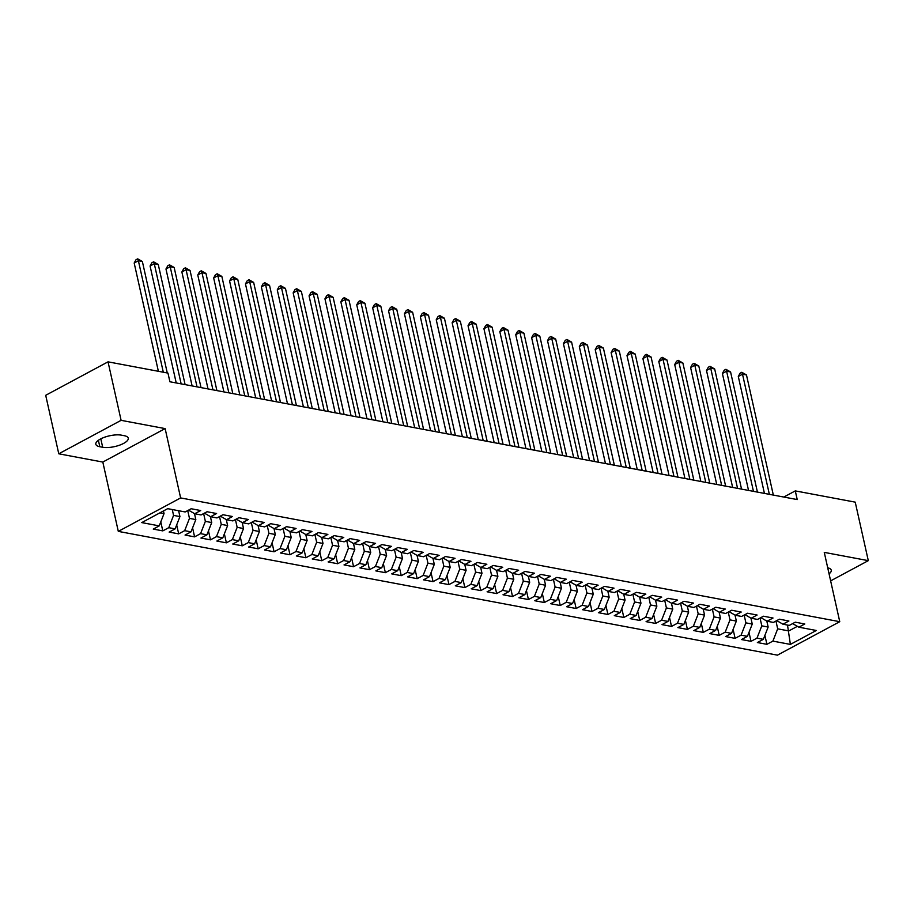 <?xml version="1.0" encoding="UTF-8"?>
<svg xmlns="http://www.w3.org/2000/svg" width="914" height="914" viewBox="0 0 914 914"><rect width="100%" height="100%" fill="white"/><g stroke="black" fill="none" stroke-linecap="round" stroke-linejoin="round"><path stroke-width="1.37" d="M118.306 531.388L777.426 655.155L839.76 621.691L180.629 497.924L118.306 531.388L102.814 462.061L165.137 428.597L121.105 420.337L58.77 453.79L102.814 462.061M58.77 453.79L45.7 395.305L108.035 361.841L121.105 420.337M787.502 625.062L790.381 644.404L816.316 630.477L798.836 627.187L804.811 623.976L795.271 622.194L789.296 625.404L782.932 624.205L788.908 620.994L779.379 619.201L773.393 622.411L767.04 621.223L773.016 618.013L763.476 616.219L757.5 619.429L751.137 618.241L757.112 615.019L747.583 613.237L741.597 616.447L735.244 615.248L741.22 612.037L731.68 610.244L725.705 613.454L719.341 612.266L725.316 609.055L715.788 607.262L709.801 610.472L703.449 609.284L709.424 606.073L699.884 604.28L693.909 607.49L687.545 606.29L693.532 603.08L683.992 601.298L678.005 604.508L671.653 603.309L677.628 600.098L668.088 598.304L662.113 601.515L655.749 600.327L661.736 597.116L652.196 595.322L646.209 598.533L639.857 597.333L645.832 594.123L636.293 592.341L630.317 595.551L623.954 594.351L629.94 591.141L620.4 589.347L614.414 592.558L608.061 591.369L614.037 588.159L604.497 586.365L598.521 589.576L592.158 588.388L598.144 585.177L588.605 583.383L582.618 586.594L576.266 585.394L582.241 582.184L572.701 580.39L566.726 583.6L560.362 582.412L566.349 579.202L556.809 577.408L550.822 580.619L544.47 579.43L550.445 576.22L540.905 574.426L534.93 577.637L528.566 576.437L534.553 573.227L525.013 571.444L519.026 574.655L512.674 573.455L518.649 570.245L509.109 568.451L503.134 571.661L496.77 570.473L502.757 567.263L493.217 565.469L487.231 568.679L480.878 567.48L486.854 564.269L477.314 562.487L471.338 565.697L464.975 564.498L470.961 561.287L461.421 559.494L455.435 562.704L449.082 561.516L455.058 558.305L445.518 556.512L439.543 559.722L433.179 558.534L439.166 555.324L429.626 553.53L423.639 556.74L417.287 555.541L423.262 552.33L413.722 550.536L407.747 553.747L401.383 552.559L407.37 549.348L397.83 547.555L391.843 550.765L385.491 549.577L391.466 546.366L381.926 544.573L375.951 547.783L369.587 546.583L375.574 543.373L366.034 541.591L360.047 544.801L353.695 543.602L359.67 540.391L350.131 538.597L344.155 541.808L337.792 540.62L343.778 537.409L334.238 535.615L328.252 538.826L321.899 537.626L327.875 534.416L318.335 532.634L312.359 535.844L305.996 534.644L311.982 531.434L302.443 529.64L296.456 532.851L290.104 531.662L296.079 528.452L286.539 526.658L280.564 529.869L274.2 528.68L280.187 525.47L270.647 523.676L264.66 526.887L258.308 525.687L264.283 522.477L254.743 520.683L248.768 523.893L242.404 522.705L248.391 519.495L238.851 517.701L232.864 520.911L226.512 519.723L232.487 516.513L222.947 514.719L216.972 517.93L210.608 516.73L216.595 513.519L207.055 511.737L201.069 514.948L194.716 513.748L200.692 510.538L191.152 508.744L185.176 511.954L167.685 508.675L141.75 522.602L159.23 525.881L153.255 529.092L162.795 530.885L168.77 527.675L175.134 528.875L169.147 532.085L178.687 533.867L184.674 530.657L191.026 531.857L185.051 535.067L194.591 536.861L200.566 533.65L206.93 534.839L200.943 538.049L210.483 539.843L216.469 536.632L222.822 537.832L216.847 541.042L226.386 542.825L232.362 539.614L238.725 540.814L232.739 544.024L242.279 545.818L248.265 542.608L254.618 543.796L248.642 547.006L258.182 548.8L264.157 545.589L270.521 546.778L264.534 549.988L274.074 551.782L280.061 548.571L286.413 549.771L280.438 552.981L289.978 554.764L295.953 551.553L302.317 552.753L296.33 555.963L305.87 557.757L311.857 554.547L318.209 555.735L312.234 558.945L321.774 560.739L327.749 557.529L334.113 558.728L328.126 561.939L337.666 563.721L343.653 560.511L350.005 561.71L344.03 564.921L353.569 566.714L359.545 563.504L365.908 564.692L359.922 567.902L369.462 569.696L375.448 566.486L381.801 567.674L375.825 570.896L385.365 572.678L391.341 569.468L397.704 570.667L391.718 573.878L401.257 575.671L407.244 572.461L413.596 573.649L407.621 576.86L417.161 578.653L423.136 575.443L429.5 576.631L423.513 579.842L433.053 581.635L439.028 578.425L445.392 579.625L439.417 582.835L448.957 584.617L454.932 581.407L461.296 582.606L455.309 585.817L464.849 587.611L470.824 584.4L477.188 585.588L471.213 588.799L480.753 590.593L486.728 587.382L493.092 588.582L487.105 591.792L496.645 593.574L502.62 590.364L508.984 591.564L503.008 594.774L512.548 596.568L518.524 593.357L524.887 594.546L518.901 597.756L528.441 599.55L534.416 596.339L540.78 597.528L534.804 600.749L544.344 602.532L550.319 599.321L556.683 600.521L550.696 603.731L560.236 605.525L566.212 602.315L572.575 603.503L566.6 606.713L576.14 608.507L582.115 605.297L588.479 606.485L582.492 609.695L592.032 611.489L598.007 608.278L604.371 609.478L598.396 612.688L607.924 614.471L613.911 611.26L620.275 612.46L614.288 615.67L623.828 617.464L629.803 614.254L636.167 615.442L630.192 618.652L639.72 620.446L645.707 617.236L652.07 618.435L646.084 621.646L655.624 623.428L661.599 620.218L667.963 621.417L661.987 624.628L671.516 626.421L677.503 623.211L683.855 624.399L677.88 627.61L687.419 629.403L693.395 626.193L699.758 627.381L693.783 630.603L703.312 632.385L709.298 629.175L715.651 630.374L709.675 633.585L719.215 635.379L725.19 632.168L731.554 633.356L725.579 636.567L735.107 638.36L741.094 635.15L747.446 636.338L741.471 639.549L751.011 641.342L756.986 638.132L763.35 639.332L757.375 642.542L766.903 644.324L764.904 635.356M790.381 644.404L772.89 641.114L766.903 644.324M108.035 361.841L167.959 373.095L169.901 381.766L797.225 499.57L795.294 490.898L783.835 497.045M766.823 621.097L768.148 627.05L761.796 625.85L760.048 618.058M763.35 639.332L768.148 627.05M756.986 638.132L761.796 625.85M798.836 627.187L792.655 623.599M750.92 618.115L752.256 624.056L745.893 622.868L744.156 615.076M747.446 636.338L752.256 624.056M741.094 635.15L745.893 622.868M782.932 624.205L776.751 620.606M735.027 615.122L736.353 621.074L730 619.886L728.252 612.083M731.554 633.356L736.353 621.074M725.19 632.168L730 619.886M767.04 621.223L760.859 617.624M719.124 612.14L720.461 618.093L714.097 616.893L712.36 609.101M715.651 630.374L720.461 618.093M709.298 629.175L714.097 616.893M751.137 618.241L744.956 614.642M703.232 609.158L704.557 615.099L698.205 613.911L696.457 606.119M699.758 627.381L704.557 615.099M693.395 626.193L698.205 613.911M735.244 615.248L729.064 611.66M687.328 606.165L688.665 612.117L682.301 610.929L680.564 603.137M683.855 624.399L688.665 612.117M677.503 623.211L682.301 610.929M719.341 612.266L713.16 608.667M671.436 603.183L672.761 609.135L666.409 607.936L664.661 600.144M667.963 621.417L672.761 609.135M661.599 620.218L666.409 607.936M703.449 609.284L697.268 605.685M655.532 600.201L656.869 606.153L650.505 604.954L648.769 597.162M652.07 618.435L656.869 606.153M645.707 617.236L650.505 604.954M687.545 606.29L681.364 602.703M639.64 597.219L640.965 603.16L634.613 601.972L632.865 594.18M636.167 615.442L640.965 603.16M629.803 614.254L634.613 601.972M671.653 603.309L665.472 599.71M623.736 594.226L625.073 600.178L618.709 598.978L616.973 591.187M620.275 612.46L625.073 600.178M613.911 611.26L618.709 598.978M655.749 600.327L649.568 596.728M607.844 591.244L609.17 597.196L602.817 595.997L601.069 588.205M604.371 609.478L609.17 597.196M598.007 608.278L602.817 595.997M639.857 597.333L633.676 593.746M591.941 588.262L593.277 594.203L586.914 593.015L585.177 585.223M588.479 606.485L593.277 594.203M582.115 605.297L586.914 593.015M623.954 594.351L617.773 590.752M576.048 585.268L577.374 591.221L571.022 590.033L569.273 582.229M572.575 603.503L577.374 591.221M566.212 602.315L571.022 590.033M608.061 591.369L601.88 587.771M560.145 582.287L561.482 588.239L555.118 587.039L553.381 579.248M556.683 600.521L561.482 588.239M550.319 599.321L555.118 587.039M592.158 588.388L585.977 584.789M544.253 579.305L545.578 585.246L539.226 584.057L537.478 576.266M540.78 597.528L545.578 585.246M534.416 596.339L539.226 584.057M576.266 585.394L570.085 581.807M528.349 576.311L529.686 582.264L523.322 581.076L521.586 573.284M524.887 594.546L529.686 582.264M518.524 593.357L523.322 581.076M560.362 582.412L554.181 578.813M512.457 573.329L513.782 579.282L507.43 578.082L505.682 570.29M508.984 591.564L513.782 579.282M502.62 590.364L507.43 578.082M544.47 579.43L538.289 575.831M496.553 570.347L497.89 576.3L491.526 575.1L489.79 567.308M493.092 588.582L497.89 576.3M486.728 587.382L491.526 575.1M528.566 576.437L522.385 572.85M480.661 567.366L481.986 573.307L475.634 572.118L473.886 564.326M477.188 585.588L481.986 573.307M470.824 584.4L475.634 572.118M512.674 573.455L506.493 569.856M464.758 564.372L466.094 570.325L459.731 569.125L457.994 561.333M461.296 582.606L466.094 570.325M454.932 581.407L459.731 569.125M496.77 570.473L490.589 566.874M448.865 561.39L450.191 567.343L443.838 566.143L442.09 558.351M445.392 579.625L450.191 567.343M439.028 578.425L443.838 566.143M480.878 567.48L474.697 563.892M432.962 558.408L434.299 564.349L427.935 563.161L426.198 555.369M429.5 576.631L434.299 564.349M423.136 575.443L427.935 563.161M464.975 564.498L458.794 560.899M417.07 555.415L418.395 561.367L412.043 560.179L410.295 552.376M413.596 573.649L418.395 561.367M407.244 572.461L412.043 560.179M449.082 561.516L442.902 557.917M401.166 552.433L402.503 558.385L396.139 557.186L394.402 549.394M397.704 570.667L402.503 558.385M391.341 569.468L396.139 557.186M433.179 558.534L426.998 554.935M385.274 549.451L386.599 555.392L380.247 554.204L378.499 546.412M381.801 567.674L386.599 555.392M375.448 566.486L380.247 554.204M417.287 555.541L411.106 551.953M369.37 546.458L370.707 552.41L364.343 551.222L362.607 543.43M365.908 564.692L370.707 552.41M359.545 563.504L364.343 551.222M401.383 552.559L395.202 548.96M353.478 543.476L354.803 549.428L348.451 548.229L346.703 540.437M350.005 561.71L354.803 549.428M343.653 560.511L348.451 548.229M385.491 549.577L379.31 545.978M337.586 540.494L338.911 546.446L332.547 545.247L330.811 537.455M334.113 558.728L338.911 546.446M327.749 557.529L332.547 545.247M369.587 546.583L363.406 542.996M321.682 537.512L323.008 543.453L316.655 542.265L314.907 534.473M318.209 555.735L323.008 543.453M311.857 554.547L316.655 542.265M353.695 543.602L347.514 540.003M305.79 534.519L307.115 540.471L300.752 539.271L299.015 531.48M302.317 552.753L307.115 540.471M295.953 551.553L300.752 539.271M337.792 540.62L331.611 537.021M289.887 531.537L291.212 537.489L284.86 536.289L283.112 528.498M286.413 549.771L291.212 537.489M280.061 548.571L284.86 536.289M321.899 537.626L315.718 534.039M273.994 528.555L275.32 534.496L268.956 533.308L267.219 525.516M270.521 546.778L275.32 534.496M264.157 545.589L268.956 533.308M305.996 534.644L299.815 531.045M258.091 525.561L259.416 531.514L253.064 530.326L251.316 522.522M254.618 543.796L259.416 531.514M248.265 542.608L253.064 530.326M290.104 531.662L283.923 528.063M242.199 522.58L243.524 528.532L237.16 527.332L235.424 519.54M238.725 540.814L243.524 528.532M232.362 539.614L237.16 527.332M274.2 528.68L268.019 525.082M226.295 519.598L227.62 525.539L221.268 524.35L219.52 516.559M222.822 537.832L227.62 525.539M216.469 536.632L221.268 524.35M258.308 525.687L252.127 522.1M210.403 516.604L211.728 522.557L205.364 521.368L203.628 513.577M206.93 534.839L211.728 522.557M200.566 533.65L205.364 521.368M242.404 522.705L236.223 519.106M194.499 513.622L195.825 519.575L189.472 518.375L187.724 510.583M191.026 531.857L195.825 519.575M184.674 530.657L189.472 518.375M226.512 519.723L220.331 516.124M178.618 510.732L179.932 516.593L173.569 515.393L172.266 509.532M175.134 528.875L179.932 516.593M168.77 527.675L173.569 515.393M210.608 516.73L204.428 513.142M163.446 510.949L164.029 513.599L159.939 512.834M159.23 525.881L164.029 513.599M194.716 513.748L188.535 510.149M830.632 580.87L868.3 560.648L855.23 502.152L795.294 490.898M165.137 428.597L180.629 497.924M868.3 560.648L824.268 552.376L839.76 621.691M775.952 621.04L777.688 628.832L788.816 630.923L797.362 626.341M772.89 641.114L777.688 628.832M121.391 435.155A15.15 5.244 167.4 0 0 104.607 437.212A15.15 5.244 167.4 0 0 95.821 444.25A15.15 5.244 167.4 0 0 99.82 446.729L102.688 447.266A15.15 5.244 167.4 0 0 119.471 445.209A15.15 5.244 167.4 0 0 128.246 438.183A15.15 5.244 167.4 0 0 124.247 435.692L121.391 435.155M829.067 573.855A15.15 5.244 167.4 0 0 831.249 570.187A15.15 5.244 167.4 0 0 827.707 567.8M162.795 530.885L160.784 521.917M178.687 533.867L176.688 524.899M194.591 536.861L192.58 527.881M210.483 539.843L208.483 530.874M226.386 542.825L224.376 533.856M242.279 545.818L240.279 536.838M258.182 548.8L256.171 539.82M274.074 551.782L272.075 542.813M289.978 554.764L287.967 545.795M305.87 557.757L303.871 548.777M321.774 560.739L319.763 551.77M337.666 563.721L335.667 554.752M353.569 566.714L351.559 557.734M369.462 569.696L367.462 560.728M385.365 572.678L383.354 563.71M401.257 575.671L399.258 566.691M417.161 578.653L415.15 569.673M433.053 581.635L431.042 572.667M448.957 584.617L446.946 575.649M464.849 587.611L462.838 578.631M480.753 590.593L478.742 581.624M496.645 593.574L494.634 584.606M512.548 596.568L510.538 587.588M528.441 599.55L526.43 590.581M544.344 602.532L542.333 593.563M560.236 605.525L558.226 596.545M576.14 608.507L574.129 599.527M592.032 611.489L590.021 602.52M607.924 614.471L605.925 605.502M623.828 617.464L621.817 608.484M639.72 620.446L637.721 611.477M655.624 623.428L653.613 614.459M671.516 626.421L669.516 617.441M687.419 629.403L685.409 620.435M703.312 632.385L701.312 623.417M719.215 635.379L717.204 626.398M735.107 638.36L733.108 629.38M751.011 641.342L749 632.374M163.309 372.227L138.391 260.753L142.367 261.507L167.273 372.969M158.385 371.301L134.175 263.015L138.391 260.753L137.683 258.845L142.367 261.507M134.175 263.015L136.003 259.747L137.683 258.845M181.143 383.869L154.283 263.746L158.259 264.489L185.108 384.623M176.219 382.943L150.079 266.008L154.283 263.746L153.586 261.827L158.259 264.489M150.079 266.008L151.907 262.729L153.586 261.827M197.036 386.862L170.187 266.728L174.163 267.471L201.011 387.605M192.111 385.937L165.971 268.99L170.187 266.728L169.478 264.82L174.163 267.471M165.971 268.99L167.799 265.723L169.478 264.82M212.939 389.844L186.079 269.71L190.055 270.464L216.904 390.586M208.015 388.918L181.875 271.972L186.079 269.71L185.382 267.802L190.055 270.464M181.875 271.972L183.703 268.705L185.382 267.802M228.831 392.826L201.983 272.703L205.958 273.446L232.807 393.58M223.907 391.9L197.767 274.965L201.983 272.703L201.274 270.784L205.958 273.446M197.767 274.965L199.595 271.687L201.274 270.784M244.735 395.819L217.875 275.685L221.851 276.428L248.699 396.562M239.811 394.894L213.67 277.947L217.875 275.685L217.178 273.766L221.851 276.428M213.67 277.947L215.487 274.68L217.178 273.766M260.627 398.801L233.778 278.667L237.754 279.421L264.603 399.544M255.703 397.876L229.563 280.929L233.778 278.667L233.07 276.759L237.754 279.421M229.563 280.929L231.391 277.662L233.07 276.759M276.531 401.783L249.671 281.661L253.646 282.403L280.495 402.537M271.607 400.858L245.466 283.911L249.671 281.661L248.974 279.741L253.646 282.403M245.466 283.911L247.283 280.644L248.974 279.741M292.423 404.765L265.574 284.642L269.55 285.385L296.399 405.519M287.499 403.851L261.358 286.905L265.574 284.642L264.866 282.723L269.55 285.385M261.358 286.905L263.186 283.637L264.866 282.723M308.326 407.758L281.466 287.624L285.442 288.367L312.291 408.501M303.402 406.833L277.262 289.887L281.466 287.624L280.769 285.716L285.442 288.367M277.262 289.887L279.078 286.619L280.769 285.716M324.219 410.74L297.37 290.606L301.346 291.36L328.195 411.483M319.294 409.815L293.154 292.868L297.37 290.606L296.662 288.698L301.346 291.36M293.154 292.868L294.982 289.601L296.662 288.698M340.122 413.722L313.262 293.6L317.238 294.342L344.087 414.476M335.198 412.797L309.058 295.862L313.262 293.6L312.565 291.68L317.238 294.342M309.058 295.862L310.874 292.583L312.565 291.68M356.014 416.715L329.166 296.582L333.142 297.324L359.99 417.458M351.09 415.79L324.95 298.844L329.166 296.582L328.457 294.674L333.142 297.324M324.95 298.844L326.778 295.576L328.457 294.674M371.918 419.697L345.058 299.564L349.034 300.318L375.883 420.44M366.994 418.772L340.853 301.826L345.058 299.564L344.361 297.656L349.034 300.318M340.853 301.826L342.67 298.558L344.361 297.656M387.81 422.679L360.961 302.557L364.937 303.299L391.786 423.433M382.886 421.754L356.746 304.819L360.961 302.557L360.253 300.637L364.937 303.299M356.746 304.819L358.574 301.54L360.253 300.637M403.702 425.673L376.854 305.539L380.83 306.281L407.678 426.415M398.79 424.747L372.649 307.801L376.854 305.539L376.157 303.619L380.83 306.281M372.649 307.801L374.466 304.533L376.157 303.619M419.606 428.655L392.757 308.521L396.733 309.275L423.582 429.397M414.682 427.729L388.541 310.783L392.757 308.521L392.049 306.613L396.733 309.275M388.541 310.783L390.369 307.515L392.049 306.613M435.498 431.637L408.649 311.514L412.625 312.257L439.474 432.391M430.585 430.711L404.445 313.765L408.649 311.514L407.952 309.595L412.625 312.257M404.445 313.765L406.262 310.497L407.952 309.595M451.402 434.618L424.553 314.496L428.529 315.239L455.378 435.372M446.478 433.704L420.337 316.758L424.553 314.496L423.845 312.577L428.529 315.239M420.337 316.758L422.165 313.491L423.845 312.577M467.294 437.612L440.445 317.478L444.421 318.221L471.27 438.354M462.381 436.686L436.241 319.74L440.445 317.478L439.748 315.57L444.421 318.221M436.241 319.74L438.057 316.473L439.748 315.57M483.198 440.594L456.349 320.46L460.325 321.214L487.173 441.336M478.273 439.668L452.133 322.722L456.349 320.46L455.64 318.552L460.325 321.214M452.133 322.722L453.961 319.454L455.64 318.552M499.09 443.576L472.241 323.453L476.217 324.196L503.066 444.33M494.177 442.65L468.037 325.715L472.241 323.453L471.544 321.534L476.217 324.196M468.037 325.715L469.853 322.436L471.544 321.534M514.993 446.569L488.145 326.435L492.12 327.178L518.969 447.312M510.069 445.644L483.929 328.697L488.145 326.435L487.436 324.527L492.12 327.178M483.929 328.697L485.757 325.43L487.436 324.527M530.885 449.551L504.037 329.417L508.013 330.171L534.861 450.294M525.961 448.625L499.832 331.679L504.037 329.417L503.34 327.509L508.013 330.171M499.832 331.679L501.649 328.412L503.34 327.509M546.789 452.533L519.94 332.41L523.916 333.153L550.765 453.287M541.865 451.607L515.725 334.673L519.94 332.41L519.232 330.491L523.916 333.153M515.725 334.673L517.553 331.394L519.232 330.491M562.681 455.526L535.832 335.392L539.808 336.135L566.657 456.269M557.757 454.601L531.628 337.654L535.832 335.392L535.136 333.473L539.808 336.135M531.628 337.654L533.445 334.387L535.136 333.473M578.585 458.508L551.736 338.374L555.701 339.128L582.561 459.251M573.661 457.583L547.52 340.636L551.736 338.374L551.028 336.466L555.701 339.128M547.52 340.636L549.348 337.369L551.028 336.466M594.477 461.49L567.628 341.368L571.604 342.11L598.453 462.244M589.553 460.565L563.412 343.618L567.628 341.368L566.931 339.448L571.604 342.11M563.412 343.618L565.24 340.351L566.931 339.448M610.381 464.472L583.532 344.349L587.496 345.092L614.357 465.226M605.456 463.558L579.316 346.612L583.532 344.349L582.824 342.43L587.496 345.092M579.316 346.612L581.144 343.333L582.824 342.43M626.273 467.465L599.424 347.331L603.4 348.074L630.249 468.208M621.349 466.54L595.208 349.594L599.424 347.331L598.727 345.423L603.4 348.074M595.208 349.594L597.036 346.326L598.727 345.423M642.176 470.447L615.328 350.313L619.292 351.067L646.152 471.19M637.252 469.522L611.112 352.576L615.328 350.313L614.619 348.405L619.292 351.067M611.112 352.576L612.94 349.308L614.619 348.405M658.069 473.429L631.22 353.307L635.196 354.049L662.044 474.183M653.144 472.504L627.004 355.569L631.22 353.307L630.523 351.387L635.196 354.049M627.004 355.569L628.832 352.29L630.523 351.387M673.972 476.423L647.123 356.289L651.088 357.031L677.948 477.165M669.048 475.497L642.908 358.551L647.123 356.289L646.415 354.381L651.088 357.031M642.908 358.551L644.736 355.283L646.415 354.381M689.864 479.404L663.016 359.271L666.991 360.025L693.84 480.147M684.94 478.479L658.8 361.533L663.016 359.271L662.319 357.363L666.991 360.025M658.8 361.533L660.628 358.265L662.319 357.363M705.768 482.386L678.919 362.264L682.884 363.007L709.744 483.14M700.844 481.461L674.703 364.526L678.919 362.264L678.211 360.344L682.884 363.007M674.703 364.526L676.531 361.247L678.211 360.344M721.66 485.38L694.811 365.246L698.787 365.988L725.636 486.122M716.736 484.454L690.596 367.508L694.811 365.246L694.114 363.326L698.787 365.988M690.596 367.508L692.424 364.24L694.114 363.326M737.564 488.362L710.715 368.228L714.679 368.982L741.54 489.104M732.64 487.436L706.499 370.49L710.715 368.228L710.007 366.32L714.679 368.982M706.499 370.49L708.327 367.222L710.007 366.32M753.456 491.344L726.607 371.221L730.583 371.964L757.432 492.098M748.532 490.418L722.391 373.472L726.607 371.221L725.91 369.302L730.583 371.964M722.391 373.472L724.219 370.204L725.91 369.302M769.36 494.325L742.511 374.203L746.475 374.946L773.335 495.08M764.435 493.411L738.295 376.465L742.511 374.203L741.802 372.284L746.475 374.946M738.295 376.465L740.123 373.186L741.802 372.284M98.381 440.297L99.82 446.729M100.803 438.834L102.688 447.266"/></g></svg>
